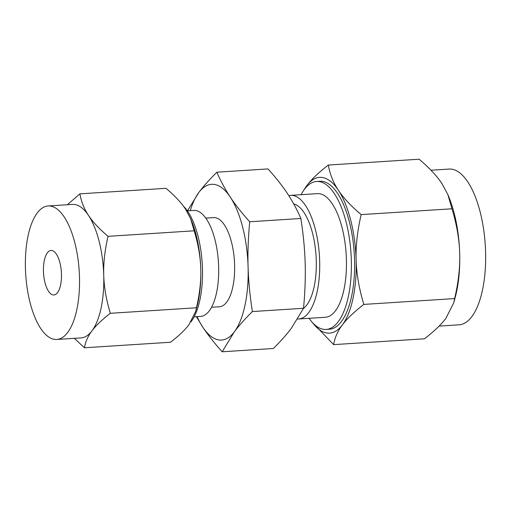 <?xml version="1.0" encoding="UTF-8"?>
<svg xmlns="http://www.w3.org/2000/svg" width="511" height="511" viewBox="0 0 511 511"><rect width="100%" height="100%" fill="white"/><g stroke="black" fill="none" stroke-linecap="round" stroke-linejoin="round"><path stroke-width="0.77" d="M183.34 206.08A63.543 25.461 86.3 0 1 202.196 263.082A63.543 25.461 86.3 0 1 190.801 322.051M194.148 316.82L200.599 316.411A53.093 21.277 -93.7 0 0 218.555 264.334A53.093 21.277 -93.7 0 0 195.624 210.519A53.093 21.277 -93.7 0 0 193.797 210.443L187.345 210.858M190.648 218.682L191.216 220.056A66.89 26.802 86.3 0 1 200.772 268.933A66.89 26.802 86.3 0 1 196.812 307.207L195.636 311.48L196.448 307.769C199.712 293.748 201.155 280.801 200.772 268.933C200.453 257.046 198.255 244.335 194.167 230.806L190.648 218.682L185.55 209.21C181.239 202.643 174.724 195.681 166.005 188.316L79.895 193.841C81.262 201.692 84.136 208.89 88.512 215.438C92.823 222.004 99.338 228.966 108.051 236.331C104.787 250.352 103.35 263.299 103.733 275.161C104.046 287.054 106.25 299.765 110.338 313.294C102.028 319.707 95.896 325.571 91.935 330.885C87.905 336.212 85.407 341.84 84.462 347.774L74.293 338.339M211.535 307.264L219.423 306.76A44.668 17.898 -93.7 0 0 234.53 262.948A44.668 17.898 -93.7 0 0 215.24 217.673A44.668 17.898 -93.7 0 0 213.7 217.603L205.812 218.114M84.462 347.774L170.572 342.242C178.882 335.836 185.014 329.972 188.974 324.657L195.636 311.48M197.093 316.635A78.036 31.267 -93.7 0 0 202.803 327.187A78.036 31.267 -93.7 0 0 218.874 339.943A78.036 31.267 -93.7 0 0 234.319 331.863A78.036 31.267 -93.7 0 0 248.084 266.857A78.036 31.267 -93.7 0 0 230.327 197.176A78.036 31.267 -93.7 0 0 214.256 184.42A78.036 31.267 -93.7 0 0 198.805 192.5A78.036 31.267 -93.7 0 0 190.29 210.666M67.343 204.732L79.895 193.841M194.167 230.806L108.051 236.331M196.448 307.769L110.338 313.294M187.448 210.851L198.805 192.5C203.423 186.317 209.44 179.553 216.856 172.201C220.758 181.213 225.242 189.543 230.327 197.176C235.354 204.796 241.818 212.998 249.707 221.768C248.193 237.998 247.656 253.022 248.084 266.857C248.474 280.66 249.905 295.562 252.37 311.563C244.973 318.902 238.956 325.667 234.319 331.863L222.183 351.785C214.307 343.022 207.843 334.826 202.803 327.187L196.422 316.673M56.74 339.464L81 337.912A66.89 26.802 -93.7 0 0 91.935 330.885A66.89 26.802 -93.7 0 0 103.733 275.161A66.89 26.802 -93.7 0 0 88.512 215.438A66.89 26.802 -93.7 0 0 74.74 204.502A66.89 26.802 -93.7 0 0 72.434 204.406L48.175 205.965A66.89 26.802 86.3 0 1 50.48 206.061A66.89 26.802 86.3 0 1 79.365 273.858A66.89 26.802 86.3 0 1 56.74 339.464A66.89 26.802 86.3 0 1 54.434 339.368A66.89 26.802 86.3 0 1 25.55 271.571A66.89 26.802 86.3 0 1 48.175 205.965M222.183 351.785L273.353 348.502C280.756 341.163 286.773 334.392 291.404 328.196L303.54 308.274L252.37 311.563M303.54 308.274C305.048 292.049 305.591 277.019 305.163 263.191C304.773 249.387 303.342 234.485 300.87 218.484L249.707 221.768M300.87 218.484C296.974 209.472 292.484 201.149 287.406 193.509C282.372 185.889 275.914 177.694 268.02 168.917L216.856 172.201M53.118 294.93A22.299 8.936 86.3 0 1 43.486 272.331A22.299 8.936 86.3 0 1 51.03 250.467A22.299 8.936 86.3 0 1 51.796 250.499A22.299 8.936 86.3 0 1 61.429 273.098A22.299 8.936 86.3 0 1 53.885 294.962A22.299 8.936 86.3 0 1 53.118 294.93M293.761 203.972A53.514 21.443 86.3 0 1 315.741 252A53.514 21.443 86.3 0 1 303.47 308.42M288.798 195.656A61.94 24.822 86.3 0 1 290.676 195.355A61.94 24.822 86.3 0 1 292.809 195.445A61.94 24.822 86.3 0 1 319.56 258.234A61.94 24.822 86.3 0 1 298.609 318.985A61.94 24.822 86.3 0 1 297.677 318.998M298.609 318.985L325.341 317.267A61.94 24.822 -93.7 0 0 346.292 256.516A61.94 24.822 -93.7 0 0 319.541 193.733A61.94 24.822 -93.7 0 0 317.408 193.637L290.676 195.355M309.053 318.315A74.133 29.708 -93.7 0 0 323.565 329.327A74.133 29.708 -93.7 0 0 326.12 329.435A74.133 29.708 -93.7 0 0 351.191 256.726A74.133 29.708 -93.7 0 0 319.177 181.577A74.133 29.708 -93.7 0 0 316.622 181.469A74.133 29.708 -93.7 0 0 301.113 194.685M361.168 214.614C357.355 230.991 355.675 246.091 356.129 259.92A78.036 31.267 -93.7 0 0 338.371 190.239C343.373 197.866 350.974 205.99 361.168 214.614L451.98 208.788L447.879 194.646L441.932 183.59C436.924 175.969 429.323 167.844 419.129 159.215L328.317 165.047C329.921 174.206 333.268 182.606 338.371 190.239A78.036 31.267 -93.7 0 0 322.3 177.483A78.036 31.267 -93.7 0 0 306.849 185.563C311.448 179.387 318.602 172.546 328.317 165.047M316.622 181.469L319.86 181.264A74.133 29.708 86.3 0 1 322.415 181.373A74.133 29.708 86.3 0 1 354.43 256.516A74.133 29.708 86.3 0 1 329.359 329.231L326.12 329.435M447.879 194.646L448.543 196.243A78.036 31.267 86.3 0 1 459.689 253.271C459.319 239.467 456.751 224.636 451.98 208.788M439.102 326.095L459.057 324.811A78.036 31.267 -93.7 0 0 485.45 248.276A78.036 31.267 -93.7 0 0 451.75 169.173A78.036 31.267 -93.7 0 0 449.06 169.064L430.997 170.22M459.689 253.271A78.036 31.267 86.3 0 1 455.071 297.919L453.698 302.908L454.649 298.577C458.456 282.206 460.136 267.1 459.689 253.271M303.074 191.318L306.849 185.563A78.036 31.267 -93.7 0 0 304.058 189.862M312.585 322.722A78.036 31.267 -93.7 0 0 326.919 333.006A78.036 31.267 -93.7 0 0 342.364 324.926A78.036 31.267 -93.7 0 0 356.129 259.92C356.493 273.724 359.061 288.555 363.832 304.409C354.129 311.895 346.975 318.736 342.364 324.926C337.682 331.115 334.775 337.682 333.645 344.631L312.438 322.562M363.832 304.409L454.649 298.577M333.645 344.631L424.462 338.799C434.158 331.313 441.319 324.472 445.924 318.283L453.698 302.908"/></g></svg>
